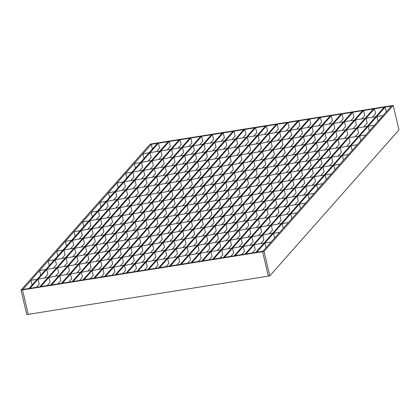 <?xml version="1.0" encoding="UTF-8"?>
<svg xmlns="http://www.w3.org/2000/svg" width="420" height="420" viewBox="0 0 420 420"><rect width="100%" height="100%" fill="white"/><g stroke="black" fill="none" stroke-linecap="round" stroke-linejoin="round"><path stroke-width="0.63" d="M375.874 116.676L366.046 118.241L375.874 116.676M365.075 118.393L355.247 119.957L365.075 118.393M354.275 120.115L344.447 121.679L354.275 120.115M343.476 121.832L333.648 123.401L343.476 121.832M332.677 123.554L322.849 125.118L332.677 123.554M321.877 125.276L312.05 126.84L321.877 125.276M311.078 126.992L301.25 128.557L311.078 126.992M300.279 128.714L290.451 130.279L300.279 128.714M289.48 130.436L279.652 132.001L289.48 130.436M278.681 132.153L268.853 133.718L278.681 132.153M267.876 133.875L258.048 135.44L267.876 133.875M257.077 135.592L247.249 137.161L257.077 135.592M246.278 137.314L236.45 138.878L246.278 137.314M235.478 139.036L225.65 140.6L235.478 139.036M224.679 140.753L214.851 142.317L224.679 140.753M213.88 142.475L204.052 144.039L213.88 142.475M203.081 144.197L193.253 145.761L203.081 144.197M192.281 145.913L182.453 147.478L192.281 145.913M181.482 147.635L171.654 149.2L181.482 147.635M170.683 149.352L160.855 150.916L170.683 149.352M159.878 151.074L150.055 152.639L159.878 151.074M149.079 152.796L142.916 153.778L149.079 152.796M142.916 153.778L144.028 158.503M383.014 115.537L376.85 116.519L383.014 115.537M364.072 126.667L367.206 123.128L366.046 118.241M353.272 128.383L356.401 124.845L355.247 119.957M342.473 130.106L345.602 126.567L344.447 121.679M331.674 131.822L334.803 128.289L333.648 123.401M320.875 133.544L324.004 130.006L322.849 125.118M310.076 135.266L313.205 131.728L312.05 126.84M299.276 136.983L302.405 133.45L301.25 128.557M288.477 138.705L291.606 135.166L290.451 130.279M277.678 140.427L280.807 136.889L279.652 132.001M266.878 142.144L270.007 138.605L268.853 133.718M256.074 143.866L259.208 140.327L258.048 135.44M245.275 145.583L248.409 142.049L247.249 137.161M234.476 147.304L237.605 143.766L236.45 138.878M223.676 149.027L226.805 145.488L225.65 140.6M212.877 150.743L216.006 147.21L214.851 142.317M202.078 152.465L205.207 148.927L204.052 144.039M191.279 154.182L194.408 150.649L193.253 145.761M180.479 155.904L183.608 152.366L182.453 147.478M169.68 157.626L172.809 154.088L171.654 149.2M158.881 159.343L162.01 155.809L160.855 150.916M148.082 161.065L151.21 157.526L150.055 152.639M377.963 121.243L376.85 116.519M158.413 143.189L157.442 143.346L29.012 288.488L29.988 288.335L158.413 143.189L159.569 148.076L156.691 151.331M36.367 287.317L39.244 284.067L38.089 279.174L48.174 277.321L38.089 279.174M44.725 277.867L47.854 274.328L46.699 269.441L56.789 267.587L46.699 269.441M53.34 268.133L56.469 264.595L55.314 259.707L65.399 257.854L55.314 259.707M61.95 258.4L65.084 254.861L63.924 249.974L74.014 248.12L63.924 249.974M70.565 248.666L73.694 245.128L72.539 240.24L82.624 238.387L72.539 240.24M79.175 238.933L82.309 235.394L81.149 230.507L91.24 228.653L81.149 230.507M87.791 229.199L90.92 225.661L89.764 220.773L99.85 218.92L89.764 220.773M96.401 219.466L99.535 215.927L98.374 211.04L108.465 209.181L98.374 211.04M105.016 209.732L108.145 206.194L106.99 201.306L117.075 199.447L106.99 201.306M113.626 199.999L116.76 196.46L115.6 191.572L125.69 189.714L115.6 191.572M122.241 190.265L125.37 186.727L124.215 181.839L134.3 179.981L124.215 181.839M130.851 180.532L133.985 176.993L132.83 172.106L142.916 170.247L132.83 172.106M139.466 170.798L142.595 167.26L141.44 162.372L151.526 160.514L141.44 162.372M169.213 141.472L168.242 141.624L39.811 286.766L40.787 286.613L169.213 141.472L170.368 146.359L167.491 149.609M47.166 285.595L50.043 282.345L48.888 277.457L58.973 275.599L48.888 277.457M55.524 276.15L58.658 272.612L57.498 267.724L67.589 265.865L57.498 267.724M64.139 266.416L67.268 262.878L66.113 257.99L76.198 256.132L66.113 257.99M72.749 256.683L75.883 253.145L74.723 248.257L84.814 246.398L74.723 248.257M81.364 246.95L84.493 243.411L83.339 238.523L93.424 236.665L83.339 238.523M89.975 237.216L93.109 233.678L91.954 228.79L102.039 226.931L91.954 228.79M98.59 227.477L101.719 223.944L100.564 219.056L110.649 217.198L100.564 219.056M107.205 217.744L110.334 214.21L109.179 209.323L119.264 207.464L109.179 209.323M115.815 208.01L118.944 204.477L117.789 199.589L127.874 197.731L117.789 199.589M124.43 198.277L127.559 194.744L126.404 189.856L136.49 187.997L126.404 189.856M133.04 188.543L136.169 185.01L135.014 180.122L145.1 178.264L135.014 180.122M141.655 178.81L144.784 175.277L143.63 170.389L153.715 168.53L143.63 170.389M150.266 169.076L153.395 165.543L152.24 160.655L162.325 158.797L152.24 160.655M180.012 139.75L179.041 139.907L50.615 285.049L51.587 284.891L180.012 139.75L181.167 144.638L178.29 147.893M57.965 283.878L60.842 280.623L59.687 275.735L69.773 273.877L59.687 275.735M66.329 274.428L69.458 270.889L68.302 266.002L78.388 264.143L68.302 266.002M74.939 264.695L78.067 261.156L76.913 256.268L86.998 254.41L76.913 256.268M83.554 254.961L86.683 251.422L85.528 246.535L95.613 244.676L85.528 246.535M92.164 245.228L95.293 241.689L94.138 236.801L104.223 234.943L94.138 236.801M100.779 235.494L103.908 231.956L102.753 227.068L112.838 225.209L102.753 227.068M109.389 225.761L112.518 222.222L111.363 217.334L121.448 215.476L111.363 217.334M118.004 216.027L121.133 212.489L119.978 207.601L130.064 205.742L119.978 207.601M126.614 206.293L129.743 202.755L128.588 197.867L138.673 196.009L128.588 197.867M135.23 196.56L138.359 193.022L137.203 188.134L147.289 186.275L137.203 188.134M143.84 186.827L146.969 183.288L145.814 178.4L155.899 176.542L145.814 178.4M152.455 177.093L155.584 173.554L154.429 168.667L164.514 166.808L154.429 168.667M161.065 167.359L164.194 163.821L163.039 158.933L173.124 157.075L163.039 158.933M190.811 138.028L189.84 138.185L61.415 283.327L62.386 283.175L190.811 138.028L191.966 142.921L189.089 146.171M68.764 282.156L71.642 278.906L70.486 274.019L80.572 272.16L70.486 274.019M77.128 272.706L80.257 269.173L79.102 264.285L89.187 262.427L79.102 264.285M85.738 262.973L88.867 259.439L87.712 254.546L97.797 252.693L87.712 254.546M94.353 253.239L97.482 249.706L96.327 244.813L106.412 242.959L96.327 244.813M102.963 243.506L106.092 239.972L104.937 235.079L115.022 233.226L104.937 235.079M111.578 233.772L114.707 230.239L113.552 225.346L123.638 223.493L113.552 225.346M120.188 224.039L123.317 220.505L122.162 215.612L132.248 213.759L122.162 215.612M128.804 214.305L131.933 210.772L130.778 205.879L140.863 204.026L130.778 205.879M137.413 204.572L140.542 201.033L139.388 196.145L149.473 194.292L139.388 196.145M146.029 194.838L149.158 191.299L148.003 186.412L158.088 184.559L148.003 186.412M154.639 185.105L157.768 181.566L156.613 176.678L166.698 174.825L156.613 176.678M163.254 175.371L166.383 171.833L165.228 166.945L175.313 165.091L165.228 166.945M171.864 165.638L174.993 162.099L173.838 157.211L183.923 155.358L173.838 157.211M201.611 136.311L200.639 136.463L72.214 281.61L73.185 281.453L201.611 136.311L202.771 141.199L199.889 144.448M79.564 280.439L82.441 277.184L81.286 272.296L91.371 270.438L81.286 272.296M87.927 270.989L91.056 267.451L89.901 262.563L99.986 260.704L89.901 262.563M96.537 261.256L99.666 257.717L98.511 252.829L108.596 250.971L98.511 252.829M105.152 251.522L108.281 247.984L107.126 243.096L117.212 241.238L107.126 243.096M113.762 241.789L116.891 238.25L115.736 233.363L125.822 231.504L115.736 233.363M122.377 232.055L125.507 228.517L124.352 223.629L134.437 221.771L124.352 223.629M130.988 222.322L134.117 218.783L132.962 213.896L143.047 212.037L132.962 213.896M139.603 212.588L142.732 209.05L141.577 204.162L151.662 202.303L141.577 204.162M148.213 202.855L151.342 199.316L150.187 194.428L160.277 192.57L150.187 194.428M156.828 193.121L159.957 189.583L158.802 184.695L168.887 182.837L158.802 184.695M165.438 183.388L168.567 179.849L167.412 174.962L177.503 173.103L167.412 174.962M174.053 173.654L177.182 170.116L176.027 165.228L186.113 163.37L176.027 165.228M182.663 163.921L185.797 160.382L184.637 155.495L194.728 153.636L184.637 155.495M212.415 134.589L211.439 134.747L83.013 279.888L83.984 279.731L212.415 134.589L213.57 139.477L210.693 142.732M90.363 278.717L93.24 275.462L92.085 270.575L102.17 268.721L92.085 270.575M98.726 269.267L101.855 265.729L100.7 260.841L110.786 258.988L100.7 260.841M107.336 259.534L110.465 255.995L109.31 251.108L119.401 249.249L109.31 251.108M115.952 249.8L119.081 246.262L117.926 241.374L128.011 239.516L117.926 241.374M124.561 240.067L127.691 236.528L126.536 231.641L136.626 229.782L126.536 231.641M133.177 230.333L136.306 226.795L135.151 221.907L145.236 220.048L135.151 221.907M141.787 220.6L144.921 217.061L143.761 212.173L153.851 210.315L143.761 212.173M150.402 210.866L153.531 207.328L152.376 202.44L162.461 200.582L152.376 202.44M159.012 201.133L162.146 197.594L160.986 192.707L171.077 190.848L160.986 192.707M167.627 191.399L170.756 187.861L169.601 182.973L179.686 181.115L169.601 182.973M176.237 181.666L179.372 178.127L178.211 173.24L188.302 171.381L178.211 173.24M184.853 171.932L187.982 168.394L186.827 163.506L196.912 161.648L186.827 163.506M193.463 162.199L196.597 158.66L195.442 153.773L205.527 151.914L195.442 153.773M223.214 132.872L222.238 133.024L93.812 278.166L94.784 278.014L223.214 132.872L224.369 137.76L221.492 141.01M101.162 276.995L104.045 273.745L102.884 268.858L112.975 266.999L102.884 268.858M109.526 267.545L112.655 264.012L111.499 259.124L121.585 257.266L111.499 259.124M118.136 257.812L121.27 254.279L120.11 249.391L130.2 247.532L120.11 249.391M126.751 248.078L129.88 244.545L128.725 239.657L138.81 237.799L128.725 239.657M135.361 238.345L138.495 234.811L137.335 229.924L147.425 228.065L137.335 229.924M143.976 228.611L147.105 225.078L145.95 220.19L156.035 218.332L145.95 220.19M152.586 218.878L155.72 215.345L154.565 210.457L164.651 208.598L154.565 210.457M161.201 209.144L164.33 205.611L163.175 200.723L173.261 198.865L163.175 200.723M169.816 199.411L172.946 195.878L171.791 190.99L181.876 189.131L171.791 190.99M178.427 189.677L181.555 186.144L180.401 181.251L190.486 179.398L180.401 181.251M187.042 179.944L190.171 176.41L189.016 171.518L199.101 169.664L189.016 171.518M195.652 170.21L198.781 166.677L197.626 161.784L207.711 159.931L197.626 161.784M204.267 160.477L207.396 156.944L206.241 152.05L216.326 150.197L206.241 152.05M234.014 131.15L233.042 131.303L104.612 276.449L105.583 276.292L234.014 131.15L235.168 136.038L232.291 139.293M111.962 275.279L114.844 272.024L113.689 267.136L123.774 265.277L113.689 267.136M120.325 265.829L123.454 262.29L122.299 257.402L132.384 255.544L122.299 257.402M128.94 256.095L132.069 252.556L130.914 247.669L140.999 245.81L130.914 247.669M137.55 246.362L140.679 242.823L139.524 237.935L149.609 236.077L139.524 237.935M146.165 236.628L149.294 233.09L148.139 228.202L158.225 226.343L148.139 228.202M154.775 226.895L157.904 223.356L156.749 218.468L166.834 216.61L156.749 218.468M163.391 217.161L166.52 213.623L165.365 208.735L175.45 206.876L165.365 208.735M172.001 207.428L175.13 203.889L173.975 199.001L184.06 197.143L173.975 199.001M180.616 197.694L183.745 194.156L182.59 189.268L192.675 187.409L182.59 189.268M189.226 187.96L192.355 184.422L191.2 179.534L201.285 177.676L191.2 179.534M197.841 178.227L200.97 174.689L199.815 169.801L209.9 167.942L199.815 169.801M206.451 168.494L209.58 164.955L208.425 160.067L218.51 158.209L208.425 160.067M215.066 158.76L218.195 155.222L217.04 150.334L227.126 148.475L217.04 150.334M244.813 129.428L243.841 129.586L115.411 274.727L116.382 274.575L244.813 129.428L245.968 134.321L243.091 137.571M122.766 273.556L125.643 270.307L124.488 265.414L134.573 263.56L124.488 265.414M131.124 264.107L134.253 260.573L133.098 255.68L143.183 253.827L133.098 255.68M139.739 254.373L142.868 250.84L141.713 245.947L151.798 244.094L141.713 245.947M148.349 244.64L151.478 241.101L150.323 236.213L160.409 234.36L150.323 236.213M156.965 234.906L160.094 231.368L158.939 226.48L169.024 224.627L158.939 226.48M165.575 225.172L168.703 221.634L167.548 216.746L177.634 214.893L167.548 216.746M174.19 215.439L177.319 211.901L176.164 207.013L186.249 205.16L176.164 207.013M182.8 205.706L185.929 202.167L184.774 197.279L194.859 195.426L184.774 197.279M191.415 195.972L194.544 192.434L193.389 187.546L203.474 185.692L193.389 187.546M200.025 186.239L203.154 182.7L201.999 177.812L212.084 175.954L201.999 177.812M208.64 176.505L211.769 172.966L210.614 168.079L220.7 166.22L210.614 168.079M217.25 166.772L220.379 163.233L219.224 158.345L229.309 156.487L219.224 158.345M225.866 157.038L228.995 153.5L227.84 148.612L237.925 146.753L227.84 148.612M255.612 127.712L254.641 127.864L126.21 273.005L127.181 272.853L255.612 127.712L256.767 132.599L253.89 135.849M133.565 271.834L136.442 268.585L135.287 263.697L145.373 261.839L135.287 263.697M141.923 262.39L145.052 258.851L143.897 253.964L153.983 252.105L143.897 253.964M150.538 252.656L153.667 249.118L152.513 244.23L162.598 242.372L152.513 244.23M159.149 242.923L162.278 239.384L161.123 234.497L171.208 232.638L161.123 234.497M167.764 233.189L170.893 229.651L169.738 224.763L179.823 222.905L169.738 224.763M176.374 223.456L179.503 219.917L178.348 215.03L188.433 213.171L178.348 215.03M184.989 213.722L188.118 210.184L186.963 205.296L197.048 203.438L186.963 205.296M193.599 203.989L196.728 200.45L195.573 195.562L205.658 193.704L195.573 195.562M202.214 194.25L205.343 190.717L204.188 185.829L214.274 183.971L204.188 185.829M210.824 184.517L213.953 180.983L212.798 176.096L222.884 174.237L212.798 176.096M219.44 174.783L222.569 171.25L221.414 166.362L231.499 164.504L221.414 166.362M228.049 165.049L231.178 161.516L230.024 156.629L240.114 154.77L230.024 156.629M236.665 155.316L239.794 151.783L238.639 146.895L248.724 145.036L238.639 146.895M266.411 125.99L265.44 126.147L137.009 271.288L137.981 271.131L266.411 125.99L267.566 130.877L264.689 134.132M144.365 270.118L147.242 266.863L146.087 261.975L156.172 260.116L146.087 261.975M152.722 260.668L155.852 257.129L154.697 252.242L164.782 250.383L154.697 252.242M161.338 250.934L164.467 247.396L163.312 242.508L173.397 240.65L163.312 242.508M169.948 241.201L173.077 237.662L171.922 232.775L182.012 230.916L171.922 232.775M178.563 231.467L181.692 227.929L180.537 223.041L190.622 221.183L180.537 223.041M187.173 221.734L190.302 218.195L189.147 213.308L199.238 211.449L189.147 213.308M195.788 212L198.917 208.462L197.762 203.574L207.847 201.716L197.762 203.574M204.398 202.267L207.533 198.728L206.372 193.841L216.463 191.982L206.372 193.841M213.014 192.533L216.143 188.995L214.988 184.107L225.073 182.249L214.988 184.107M221.624 182.8L224.758 179.261L223.597 174.374L233.688 172.515L223.597 174.374M230.239 173.066L233.368 169.528L232.213 164.64L242.298 162.781L232.213 164.64M238.849 163.333L241.983 159.794L240.823 154.906L250.913 153.048L240.823 154.906M247.464 153.599L250.593 150.061L249.438 145.173L259.523 143.315L249.438 145.173M277.211 124.273L276.239 124.425L147.809 269.567L148.785 269.414L277.211 124.273L278.366 129.161L275.489 132.41M155.164 268.396L158.041 265.146L156.886 260.258L166.971 258.4L156.886 260.258M163.522 258.946L166.656 255.413L165.496 250.525L175.586 248.666L165.496 250.525M172.137 249.212L175.266 245.679L174.111 240.791L184.196 238.933L174.111 240.791M180.747 239.479L183.881 235.946L182.721 231.058L192.811 229.199L182.721 231.058M189.362 229.745L192.491 226.212L191.336 221.319L201.422 219.466L191.336 221.319M197.972 220.012L201.107 216.478L199.946 211.585L210.037 209.732L199.946 211.585M206.588 210.278L209.716 206.745L208.561 201.852L218.647 199.999L208.561 201.852M215.197 200.545L218.332 197.012L217.177 192.119L227.262 190.265L217.177 192.119M223.813 190.811L226.942 187.278L225.787 182.385L235.872 180.532L225.787 182.385M232.428 181.078L235.557 177.544L234.402 172.652L244.487 170.798L234.402 172.652M241.038 171.344L244.167 167.806L243.012 162.918L253.097 161.065L243.012 162.918M249.653 161.611L252.782 158.072L251.627 153.184L261.713 151.331L251.627 153.184M258.263 151.877L261.392 148.339L260.237 143.451L270.322 141.598L260.237 143.451M288.01 122.551L287.038 122.703L158.613 267.85L159.584 267.692L288.01 122.551L289.165 127.439L286.288 130.694M165.963 266.679L168.84 263.424L167.685 258.536L177.77 256.678L167.685 258.536M174.321 257.229L177.455 253.691L176.3 248.803L186.386 246.944L176.3 248.803M182.936 247.496L186.065 243.957L184.91 239.069L194.996 237.211L184.91 239.069M191.552 237.762L194.68 234.224L193.526 229.336L203.611 227.477L193.526 229.336M200.161 228.029L203.291 224.49L202.136 219.602L212.221 217.744L202.136 219.602M208.777 218.295L211.906 214.757L210.751 209.869L220.836 208.01L210.751 209.869M217.387 208.561L220.516 205.023L219.361 200.135L229.446 198.277L219.361 200.135M226.002 198.828L229.131 195.29L227.976 190.402L238.061 188.543L227.976 190.402M234.612 189.095L237.741 185.556L236.586 180.668L246.671 178.81L236.586 180.668M243.227 179.361L246.356 175.822L245.201 170.935L255.287 169.076L245.201 170.935M251.837 169.628L254.966 166.089L253.811 161.201L263.897 159.343L253.811 161.201M260.453 159.894L263.582 156.356L262.427 151.468L272.512 149.609L262.427 151.468M269.062 150.16L272.192 146.622L271.036 141.734L281.122 139.876L271.036 141.734M298.809 120.829L297.838 120.986L169.412 266.128L170.384 265.97L298.809 120.829L299.964 125.717L297.087 128.971M176.762 264.957L179.639 261.702L178.484 256.814L188.57 254.961L178.484 256.814M185.126 255.507L188.255 251.969L187.1 247.081L197.185 245.228L187.1 247.081M193.736 245.774L196.865 242.235L195.709 237.347L205.795 235.494L195.709 237.347M202.351 236.04L205.48 232.502L204.325 227.614L214.41 225.761L204.325 227.614M210.961 226.306L214.09 222.768L212.935 217.88L223.02 216.027L212.935 217.88M219.576 216.573L222.705 213.035L221.55 208.147L231.635 206.288L221.55 208.147M228.186 206.84L231.315 203.301L230.16 198.413L240.245 196.555L230.16 198.413M236.801 197.106L239.93 193.567L238.775 188.68L248.861 186.821L238.775 188.68M245.411 187.373L248.54 183.834L247.385 178.946L257.471 177.088L247.385 178.946M254.027 177.639L257.156 174.101L256 169.213L266.086 167.354L256 169.213M262.637 167.905L265.766 164.367L264.611 159.479L274.696 157.621L264.611 159.479M271.252 158.172L274.381 154.634L273.226 149.746L283.311 147.887L273.226 149.746M279.862 148.439L282.991 144.9L281.836 140.012L291.921 138.154L281.836 140.012M309.608 119.112L308.637 119.264L180.212 264.406L181.183 264.253L309.608 119.112L310.769 124L307.886 127.249M187.561 263.235L190.439 259.985L189.284 255.097L199.369 253.239L189.284 255.097M195.925 253.79L199.054 250.252L197.899 245.364L207.984 243.506L197.899 245.364M204.535 244.057L207.664 240.518L206.509 235.631L216.594 233.772L206.509 235.631M213.15 234.323L216.279 230.785L215.124 225.897L225.209 224.039L215.124 225.897M221.76 224.584L224.889 221.051L223.734 216.164L233.819 214.305L223.734 216.164M230.375 214.851L233.504 211.318L232.349 206.43L242.434 204.572L232.349 206.43M238.985 205.118L242.114 201.584L240.959 196.697L251.045 194.838L240.959 196.697M247.601 195.384L250.73 191.851L249.575 186.963L259.66 185.105L249.575 186.963M256.211 185.651L259.34 182.117L258.185 177.23L268.27 175.371L258.185 177.23M264.826 175.917L267.955 172.384L266.8 167.496L276.885 165.638L266.8 167.496M273.436 166.184L276.565 162.65L275.41 157.763L285.495 155.904L275.41 157.763M282.051 156.45L285.18 152.917L284.025 148.024L294.11 146.171L284.025 148.024M290.661 146.716L293.79 143.183L292.635 138.29L302.726 136.437L292.635 138.29M320.407 117.39L319.436 117.548L191.011 262.689L191.982 262.531L320.407 117.39L321.568 122.278L318.685 125.533M198.361 261.518L201.238 258.263L200.083 253.376L210.168 251.517L200.083 253.376M206.724 252.068L209.853 248.53L208.698 243.642L218.783 241.784L208.698 243.642M215.334 242.335L218.463 238.796L217.308 233.909L227.393 232.05L217.308 233.909M223.949 232.601L227.078 229.063L225.923 224.175L236.009 222.316L225.923 224.175M232.559 222.868L235.688 219.329L234.533 214.441L244.619 212.583L234.533 214.441M241.174 213.134L244.303 209.596L243.149 204.708L253.234 202.85L243.149 204.708M249.785 203.401L252.914 199.862L251.759 194.975L261.849 193.116L251.759 194.975M258.4 193.667L261.529 190.129L260.374 185.241L270.459 183.383L260.374 185.241M267.01 183.934L270.144 180.395L268.984 175.508L279.074 173.649L268.984 175.508M275.625 174.2L278.754 170.662L277.599 165.774L287.684 163.916L277.599 165.774M284.235 164.467L287.369 160.928L286.209 156.041L296.3 154.182L286.209 156.041M292.85 154.733L295.979 151.195L294.824 146.307L304.909 144.448L294.824 146.307M301.46 145L304.594 141.461L303.434 136.573L313.525 134.715L303.434 136.573M331.212 115.668L330.236 115.826L201.81 260.967L202.781 260.815L331.212 115.668L332.367 120.561L329.49 123.811M209.16 259.796L212.037 256.547L210.882 251.654L220.972 249.8L210.882 251.654M217.523 250.346L220.652 246.813L219.497 241.92L229.583 240.067L219.497 241.92M226.133 240.613L229.268 237.079L228.107 232.186L238.198 230.333L228.107 232.186M234.749 230.879L237.878 227.346L236.722 222.453L246.808 220.6L236.722 222.453M243.359 221.146L246.493 217.613L245.333 212.72L255.423 210.866L245.333 212.72M251.974 211.412L255.103 207.879L253.948 202.986L264.033 201.133L253.948 202.986M260.584 201.679L263.718 198.14L262.558 193.253L272.648 191.399L262.558 193.253M269.199 191.945L272.328 188.407L271.173 183.519L281.258 181.666L271.173 183.519M277.809 182.212L280.943 178.673L279.783 173.785L289.873 171.932L279.783 173.785M286.424 172.478L289.553 168.94L288.398 164.052L298.483 162.199L288.398 164.052M295.034 162.745L298.169 159.206L297.014 154.319L307.099 152.465L297.014 154.319M303.649 153.011L306.779 149.473L305.623 144.585L315.709 142.732L305.623 144.585M312.265 143.278L315.394 139.739L314.239 134.852L324.324 132.993L314.239 134.852M367.264 126.41L357.436 127.974L367.264 126.41M356.465 128.126L346.637 129.691L356.465 128.126M345.665 129.848L335.837 131.413L345.665 129.848M334.866 131.565L325.038 133.135L334.866 131.565M140.469 162.529L134.3 163.511L140.469 162.529M134.3 163.511L135.418 168.236M374.404 125.27L368.235 126.252L374.404 125.27M355.462 136.4L358.591 132.862L357.436 127.974M344.663 138.117L347.792 134.584L346.637 129.691M333.863 139.839L336.992 136.3L335.837 131.413M323.064 141.556L326.193 138.023L325.038 133.135M369.353 130.977L368.235 126.252M358.649 136.143L348.82 137.708L358.649 136.143M347.849 137.86L338.021 139.424L347.849 137.86M337.05 139.582L327.222 141.146L337.05 139.582M326.251 141.304L316.423 142.868L326.251 141.304M131.854 172.263L125.69 173.245L131.854 172.263M125.69 173.245L126.803 177.97M365.788 135.004L359.625 135.986L365.788 135.004M346.846 146.134L349.981 142.595L348.82 137.708M336.047 147.851L339.176 144.317L338.021 139.424M325.248 149.572L328.377 146.034L327.222 141.146M314.449 151.289L317.578 147.756L316.423 142.868M360.738 140.71L359.625 135.986M350.038 145.877L340.211 147.441L350.038 145.877M339.239 147.593L329.411 149.158L339.239 147.593M328.44 149.315L318.612 150.88L328.44 149.315M317.641 151.037L307.813 152.602L317.641 151.037M123.244 181.997L117.075 182.978L123.244 181.997M117.075 182.978L118.193 187.703M357.179 144.737L351.01 145.719L357.179 144.737M338.237 155.867L341.366 152.329L340.211 147.441M327.437 157.584L330.566 154.051L329.411 149.158M316.638 159.306L319.767 155.768L318.612 150.88M305.839 161.028L308.968 157.49L307.813 152.602M352.128 150.444L351.01 145.719M341.423 155.61L331.595 157.174L341.423 155.61M330.624 157.327L320.796 158.891L330.624 157.327M319.825 159.049L309.997 160.613L319.825 159.049M309.026 160.771L299.197 162.335L309.026 160.771M114.629 191.73L108.465 192.712L114.629 191.73M108.465 192.712L109.578 197.437M348.563 154.471L342.394 155.453L348.563 154.471M329.621 165.601L332.75 162.062L331.595 157.174M318.822 167.317L321.951 163.784L320.796 158.891M308.023 169.04L311.152 165.501L309.997 160.613M297.224 170.762L300.353 167.223L299.197 162.335M343.513 160.178L342.394 155.453M332.813 165.344L322.985 166.908L332.813 165.344M322.014 167.06L312.186 168.625L322.014 167.06M311.215 168.782L301.387 170.347L311.215 168.782M300.416 170.504L290.588 172.069L300.416 170.504M106.019 201.464L99.85 202.445L106.019 201.464M99.85 202.445L100.968 207.17M339.953 164.204L333.784 165.186L339.953 164.204M321.011 175.334L324.14 171.796L322.985 166.908M310.212 177.051L313.341 173.518L312.186 168.625M299.413 178.773L302.542 175.234L301.387 170.347M288.614 180.495L291.743 176.957L290.588 172.069M334.903 169.911L333.784 165.186M324.198 175.077L314.37 176.642L324.198 175.077M313.399 176.794L303.571 178.358L313.399 176.794M302.6 178.516L292.772 180.08L302.6 178.516M291.8 180.238L281.972 181.802L291.8 180.238M97.403 211.197L91.235 212.179L97.403 211.197M91.235 212.179L92.353 216.904M331.338 173.938L325.169 174.919L331.338 173.938M312.396 185.068L315.525 181.529L314.37 176.642M301.597 186.784L304.726 183.251L303.571 178.358M290.798 188.507L293.927 184.968L292.772 180.08M279.998 190.228L283.127 186.69L281.972 181.802M326.288 179.645L325.169 174.919M315.588 184.81L305.76 186.375L315.588 184.81M304.789 186.527L294.961 188.097L304.789 186.527M293.99 188.249L284.161 189.814L293.99 188.249M283.185 189.971L273.362 191.536L283.185 189.971M88.793 220.93L82.624 221.912L88.793 220.93M82.624 221.912L83.743 226.637M322.728 183.671L316.559 184.653L322.728 183.671M303.786 194.801L306.915 191.263L305.76 186.375M292.987 196.518L296.116 192.985L294.961 188.097M282.188 198.24L285.317 194.702L284.161 189.814M271.388 199.962L274.517 196.423L273.362 191.536M317.678 189.378L316.559 184.653M306.973 194.544L297.145 196.109L306.973 194.544M296.173 196.261L286.346 197.831L296.173 196.261M285.374 197.983L275.546 199.547L285.374 197.983M274.575 199.705L264.747 201.269L274.575 199.705M80.178 230.664L74.009 231.646L80.178 230.664M74.009 231.646L75.127 236.371M314.113 193.405L307.944 194.387L314.113 193.405M295.171 204.535L298.3 200.996L297.145 196.109M284.371 206.252L287.5 202.718L286.346 197.831M273.572 207.974L276.701 204.435L275.546 199.547M262.773 209.696L265.902 206.157L264.747 201.269M309.062 199.112L307.944 194.387M298.363 204.278L288.535 205.842L298.363 204.278M287.564 205.994L277.736 207.564L287.564 205.994M276.764 207.716L266.936 209.281L276.764 207.716M265.96 209.438L256.137 211.003L265.96 209.438M71.568 240.398L65.399 241.379L71.568 240.398M65.399 241.379L66.517 246.104M305.503 203.138L299.334 204.12L305.503 203.138M286.561 214.268L289.69 210.73L288.535 205.842M275.762 215.985L278.891 212.452L277.736 207.564M264.962 217.707L268.091 214.168L266.936 209.281M254.158 219.429L257.292 215.891L256.137 211.003M300.452 208.845L299.334 204.12M289.748 214.011L279.919 215.576L289.748 214.011M278.948 215.728L269.12 217.297L278.948 215.728M268.149 217.45L258.321 219.014L268.149 217.45M257.35 219.172L247.522 220.736L257.35 219.172M62.953 250.131L56.784 251.113L62.953 250.131M56.784 251.113L57.902 255.838M296.887 212.872L290.719 213.853L296.887 212.872M277.945 224.002L281.075 220.463L279.919 215.576M267.146 225.719L270.275 222.185L269.12 217.297M256.347 227.441L259.476 223.902L258.321 219.014M245.548 229.163L248.677 225.624L247.522 220.736M291.837 218.578L290.719 213.853M393.22 105.42L264.017 251.438L269.798 275.877L399 129.859L393.22 105.42L391.766 105.651L391.377 106.087L151.274 144.328L152.392 149.053M151.274 144.328L151.662 143.887L150.203 144.123L21 290.141L26.78 314.58L268.338 276.113L262.563 251.669L262.946 251.228L22.848 289.469L22.46 289.91L28.235 314.349L22.46 289.91L21 290.141M264.017 251.438L262.563 251.669L391.766 105.651L151.662 143.887L22.46 289.91L262.563 251.669L268.338 276.113L269.798 275.877M342.011 113.951L341.04 114.104L212.609 259.25L213.581 259.093L342.011 113.951L343.166 118.839L340.289 122.089M219.959 258.074L222.841 254.825L221.681 249.937L231.772 248.078L221.681 249.937M228.322 248.63L231.452 245.091L230.297 240.203L240.382 238.345L230.297 240.203M236.933 238.896L240.067 235.358L238.907 230.47L248.997 228.611L238.907 230.47M352.81 112.229L351.839 112.387L223.409 257.528L224.38 257.371L352.81 112.229L353.966 117.117L351.089 120.372M230.764 256.358L233.641 253.103L232.486 248.215L242.571 246.356L232.486 248.215M239.122 246.908L242.251 243.369L241.096 238.481L251.181 236.623L241.096 238.481M247.737 237.174L250.866 233.636L249.711 228.748L259.796 226.889L249.711 228.748M363.61 110.513L362.639 110.665L234.208 255.806L235.179 255.654L363.61 110.513L364.765 115.4L361.888 118.65M241.563 254.636L244.44 251.386L243.285 246.498L253.37 244.64L243.285 246.498M249.921 245.185L253.05 241.652L251.895 236.765L261.98 234.906L251.895 236.765M258.536 235.452L261.665 231.919L260.51 227.031L270.596 225.172L260.51 227.031M374.409 108.791L373.438 108.943L245.007 254.09L245.978 253.932L374.409 108.791L375.564 113.678L372.687 116.933M252.362 252.919L255.239 249.664L254.084 244.776L264.17 242.918L254.084 244.776M260.72 243.469L263.849 239.93L262.694 235.042L272.78 233.184L262.694 235.042M269.336 233.735L272.465 230.197L271.31 225.309L281.395 223.451L271.31 225.309M385.208 107.069L384.237 107.226L255.806 252.368L256.783 252.215L385.208 107.069L386.327 111.794M54.343 259.865L48.174 260.846L54.343 259.865M48.174 260.846L49.292 265.571M288.278 222.605L282.109 223.587L288.278 222.605M283.227 228.312L282.109 223.587M45.727 269.598L39.559 270.58L45.727 269.598M39.559 270.58L40.677 275.305M279.662 232.339L273.494 233.321L279.662 232.339M274.612 238.051L273.494 233.321M37.117 279.332L30.949 280.313L37.117 279.332M30.949 280.313L32.067 285.038M271.052 242.072L264.884 243.054L271.052 242.072M266.002 247.784L264.884 243.054"/></g></svg>
